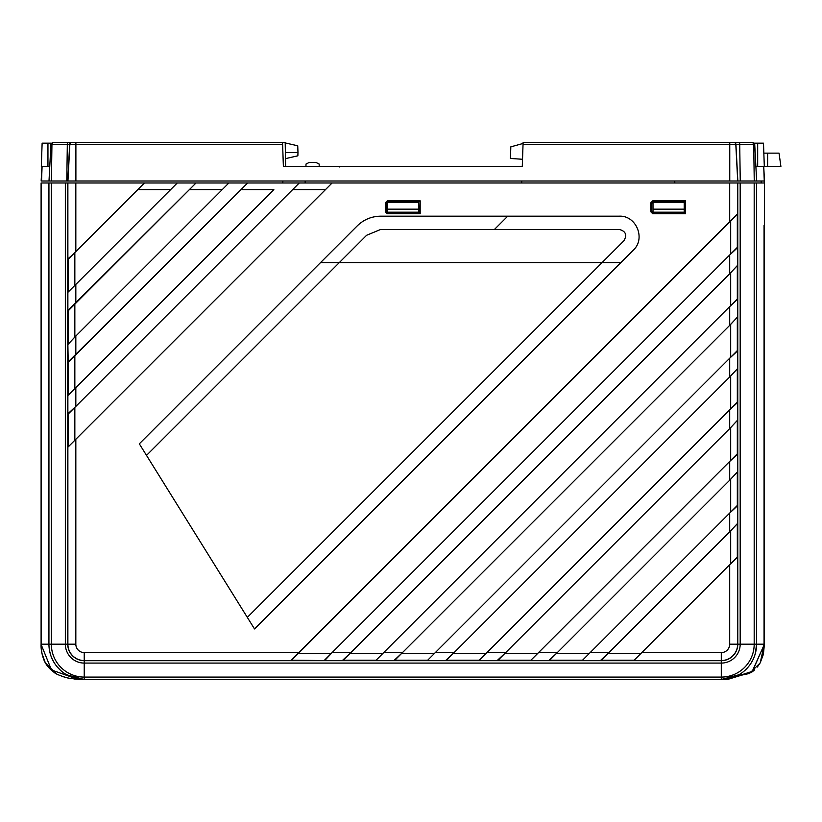 <?xml version="1.0" encoding="UTF-8"?>
<svg xmlns="http://www.w3.org/2000/svg" width="822" height="822" viewBox="0 0 822 822"><rect width="100%" height="100%" fill="white"/><g stroke="black" fill="none" stroke-linecap="round" stroke-linejoin="round"><path stroke-width="1.23" d="M737.324 214.511L737.324 247.36L730.686 253.998L730.686 221.149L737.653 213.617L290.711 660.559L84.234 660.559L84.234 652.596L299.229 652.596M729.7 222.135L729.7 182.987L764.429 182.987L764.049 644.191L764.049 225.423M737.324 266.133L737.324 298.982L730.686 305.609L730.686 272.77L737.653 265.239L729.7 273.757L729.7 254.984L332.078 652.596L350.85 652.596L342.332 660.559L324.69 660.559L332.078 652.596M729.7 273.757L350.85 652.596M730.686 305.609L376.075 660.22L383.699 652.596L402.461 652.596L393.944 660.559L376.301 660.559M730.686 272.77L343.226 660.22L376.075 660.22M737.324 317.744L737.324 350.593L730.686 357.231L730.686 324.382L737.653 316.85L729.7 325.368L729.7 306.596L383.699 652.596M729.7 325.368L402.461 652.596M730.686 357.231L427.687 660.22L435.311 652.596L454.083 652.596L445.565 660.559L427.923 660.559M730.686 324.382L394.848 660.22L427.687 660.22M737.324 369.366L737.324 402.205L730.686 408.842L730.686 376.003L737.653 368.462L729.7 376.99L729.7 358.217L435.311 652.596M729.7 376.99L454.083 652.596M730.686 408.842L479.308 660.22L486.932 652.596L505.694 652.596L497.176 660.559L479.534 660.559M730.686 376.003L446.459 660.22L479.308 660.22M737.324 420.977L737.324 453.826L730.686 460.464L730.686 427.615L737.653 420.083L729.7 428.601L729.7 409.829L486.932 652.596M729.7 428.601L505.694 652.596M730.686 460.464L530.92 660.22L538.544 652.596L557.316 652.596L548.788 660.559L531.156 660.559M730.686 427.615L498.07 660.22L530.92 660.22M737.324 472.588L737.324 505.438L730.686 512.075L730.686 479.226L737.653 471.694L729.7 480.212L729.7 461.45L538.544 652.596M729.7 480.212L557.316 652.596M730.686 512.075L582.531 660.22L590.155 652.596L608.927 652.596L600.409 660.559L582.767 660.559M730.686 479.226L549.692 660.22L582.531 660.22M737.324 524.21L737.324 557.059L730.686 563.687L730.686 530.848L737.653 523.316L729.7 531.834L729.7 513.062L590.155 652.596M729.7 531.834L608.927 652.596M730.686 563.687L634.152 660.22L641.777 652.596L721.295 652.596A8.405 8.405 0 0 0 729.7 644.191L737.653 644.191A16.358 16.358 0 0 1 721.295 660.559L634.379 660.559M730.686 530.848L601.303 660.22L634.152 660.22M366.622 235.277L339.281 262.629L620.816 262.629L254.512 628.933L247.319 617.363L623.898 240.774C627.299 234.938 625.737 231.167 619.213 229.441L380.699 229.441L366.622 235.277M320.508 262.629L339.281 262.629L146.511 455.388L139.319 443.818L357.241 225.886C363.776 219.546 371.595 216.309 380.699 216.176L619.213 216.176C636.259 215.251 645.989 238.76 633.289 250.155L620.816 262.629M146.511 455.388L247.319 617.363M74.843 337.02L67.877 344.552L75.829 336.034L75.829 354.806L67.877 362.194L247.638 182.987L228.865 182.987L74.843 337.02L74.843 304.171L68.205 310.808L68.205 343.658M75.829 336.034L228.865 182.987L177.254 182.987L68.205 292.036L75.829 284.422L75.829 303.184L68.041 310.511M75.829 284.422L177.254 182.987L144.405 182.987L68.205 259.197L68.205 292.036M73.312 254.06L67.877 258.961L67.877 182.987L75.829 182.987L75.829 251.573L144.405 182.987L75.829 182.987M222.238 189.625L189.389 189.625L196.026 182.987L67.877 310.582L67.877 292.94M729.7 182.987L247.638 182.987L241 189.625L273.849 189.625L68.205 395.269L75.829 387.645L75.829 406.417L67.877 413.805L67.877 396.173M241 189.625L68.205 362.43L67.877 344.552M75.829 387.645L273.849 189.625M68.205 362.43L68.205 395.269M75.829 439.267L332.098 182.987L68.205 446.891L75.829 439.267L75.829 644.191A8.405 8.405 0 0 0 84.234 652.596M75.829 406.417L299.259 182.987L68.205 414.041L68.205 446.891M80.988 679.434L69.264 678.232C68.812 678.561 55.927 674.574 54.427 672.581C49.433 668.964 45.981 664.864 44.069 660.282C43.114 657.806 40.71 651.116 41.1 644.191L41.1 182.987L67.877 182.987M727.357 678.962L721.295 679.486L749.767 673.403M751.945 671.995L752.726 671.43M752.777 671.389L754.637 669.848M757.309 667.063L760.175 662.892L763.381 654.343M763.381 654.333L764.429 644.191L751.955 671.995L728.241 679.249M764.039 645.393L760.525 661.412M41.49 645.393L51.488 669.992L77.936 679.301L83.597 679.486M734.046 677.102L738.937 674.759L721.295 679.486L84.234 679.486L78.172 678.962M75.912 678.489L73.836 677.924M71.483 677.102L66.592 674.759L84.234 679.486A35.295 35.295 0 0 1 48.94 644.191L48.94 182.987M60.653 670.454L57.304 667.002M54.632 663.405L52.639 659.922M50.841 655.617L49.628 651.116M83.536 679.486L84.234 679.486A35.295 35.295 0 0 1 48.94 644.191L41.1 644.191L41.901 653.151M76.651 679.208L74.422 678.993M41.922 653.243L45.333 662.861M45.354 662.881L54.971 672.92M55.012 672.951L56.122 673.608M61.804 676.218L62.369 676.414M63.458 676.773L64.815 677.184M64.897 677.205L67.188 677.79M67.25 677.811L69.274 678.232M70.404 678.438L77.062 679.239M727.593 679.301L721.295 679.486A35.295 35.295 0 0 0 756.579 644.191L754.185 644.191L756.579 644.191L756.579 182.987L756.579 644.191L755.377 653.326M731.683 677.924L729.617 678.489M755.901 651.116L754.688 655.617M752.89 659.922L750.897 663.405M748.226 667.002L744.876 670.454M77.936 679.301L84.234 679.486L84.234 677.081L721.295 677.081L721.295 679.486L727.47 679.301L752.387 671.348L764.429 644.191L764.429 225.793M764.049 274.045L764.049 307.192M764.429 311.743L764.429 307.86L764.429 311.743M764.429 315.812L764.429 306.205L764.429 315.812M764.429 297.102L764.429 304.859L764.429 297.102M764.429 298.55L764.429 303.359L764.429 298.55M764.429 295.047L764.429 291.307L764.429 295.047M764.429 288.553L764.429 283.549L764.429 288.553M764.429 287.906L764.429 285.645L764.429 287.906M764.429 276.49L764.429 281.895L764.429 276.49M764.429 272.894L764.429 271.394L764.429 272.894M764.429 265.989L764.429 270.037L764.429 265.989M41.1 182.987L41.1 195.996M41.1 212.59L41.1 644.191M729.7 644.191L729.7 564.683L737.653 557.285L737.776 644.191L737.776 182.987L740.18 182.987L737.776 182.987L740.18 182.987L739.327 182.987L740.18 182.987L740.18 644.191L754.185 644.191L754.185 182.987M729.7 564.683L641.777 652.596M601.303 660.22L600.409 660.559M549.692 660.22L548.788 660.559M498.07 660.22L497.176 660.559M446.459 660.22L445.565 660.559M394.848 660.22L393.944 660.559M343.226 660.22L342.332 660.559M730.686 221.149L291.615 660.22L324.69 660.559M291.615 660.22L290.711 660.559M730.686 253.998L324.454 660.22M729.7 254.984L737.653 247.597L737.653 265.239M729.7 306.596L737.653 299.208L737.653 316.85M729.7 358.217L737.653 350.83L737.653 368.462M729.7 409.829L737.653 402.441L737.653 420.083M729.7 461.45L737.653 454.052L737.653 471.694M729.7 513.062L737.653 505.674L737.653 523.316M653.603 212.857L652.781 213.761L650.798 211.768L651.61 210.864L653.603 212.857L684.798 212.857L685.62 213.761L685.61 200.835L652.781 200.835L653.603 201.575L651.61 203.558L651.61 210.864M652.781 213.761L685.62 213.761M684.223 201.215L685.61 200.835M685.188 201.215L685.188 212.857M684.233 201.575L653.603 201.575M651.61 203.558L650.798 202.829L652.781 200.835M650.798 202.829L650.798 211.768M419.744 212.857L420.176 200.835L387.347 200.835L388.159 201.575L386.176 203.558L386.176 210.864L388.159 212.857L419.354 212.857L420.176 213.761L420.176 200.835M388.159 212.857L387.337 213.761L420.176 213.761M387.337 213.761L385.354 211.768L386.176 210.864M386.176 203.558L385.354 202.829L387.347 200.835M385.354 202.829L385.354 211.768M418.788 201.575L388.159 201.575M418.788 201.215L419.744 201.215M137.777 189.625L170.616 189.625M74.843 285.409L74.843 252.56M189.389 189.625L74.843 304.171M74.843 388.631L74.843 355.792M292.622 189.625L325.461 189.625M74.843 440.253L74.843 407.404M331.091 653.582L298.242 653.582M382.713 653.582L349.864 653.582M434.324 653.582L401.475 653.582M485.936 653.582L453.097 653.582M537.557 653.582L504.708 653.582M589.168 653.582L556.33 653.582M640.79 653.582L607.941 653.582M67.805 142.514L285.203 142.514L285.614 166.404L305.938 166.404L306.02 164.04L309.257 162.417L315.895 162.417L319.131 164.04L319.213 166.404L339.147 166.404L339.805 167.041M754.565 143.696L752.736 142.514L753.712 144.395L523.039 144.395L522.278 166.404L482.596 166.404M305.126 181.004L305.188 182.987M282.871 181.004L282.799 182.987M297.862 155.81L297.975 152.471L285.368 152.471L297.975 152.471L297.862 155.81L285.481 158.625M297.975 152.471L297.739 145.782L285.203 142.925M752.736 142.514L739.163 142.514A1.993 0.545 90 0 1 739.718 144.395L740.242 181.004L756.651 181.004L754.73 144.395L753.712 144.395L754.247 181.004M523.039 144.395L523.111 142.514L733.943 142.514A1.993 1.993 90 0 1 735.926 144.395L737.837 181.004L740.242 181.004M737.837 181.004L41.162 181.004L41.932 166.404L49.772 166.404M521.764 181.004L521.693 182.987M674.749 181.004L674.821 182.987M733.943 142.514L739.163 142.514M754.226 143.172L763.494 143.172L763.844 153.128L779.03 153.128L780.9 166.404L755.88 166.404L756.651 181.004L764.491 181.004L763.72 166.404L764.429 185.279M678.9 201.626L678.88 202.233L678.9 201.626L675.468 201.626L675.489 202.233M684.192 209.158L684.192 202.233L653.007 202.233L653.007 209.158L684.192 209.158L684.192 212.189L653.007 212.189L653.007 209.158M764.429 213.36A0.668 0.668 0 0 1 764.491 213.648L764.491 218.159A0.668 0.668 0 0 1 764.429 218.447M764.481 183.419L764.45 184.549M763.72 166.404L764.491 181.004M469.043 166.404L449.418 166.404M435.865 166.404L416.24 166.404M402.688 166.404L383.052 166.404M369.51 166.404L343.103 166.404M282.542 142.514L282.614 144.395L50.923 144.395L51.334 143.285M52.557 142.545L55.547 142.514M49.001 181.004L50.923 144.395L52.916 142.514L71.648 142.514A1.993 1.993 -90 0 0 69.665 144.395L67.753 181.004M41.316 166.404L42.128 143.172L41.316 166.404L41.932 166.404L41.162 181.004M761.203 181.004L761.172 182.987M282.614 144.395L283.374 166.404L522.278 166.404M51.406 181.004L51.94 144.395L52.916 142.514M418.758 209.158L418.758 212.189L387.563 212.189L387.563 209.158L418.758 209.158L418.758 202.233L387.563 202.233L387.563 209.158M51.426 143.172L42.128 143.172M523.08 143.46L510.832 146.85L510.431 158.461L522.525 159.263M764.306 166.404L763.494 143.172M737.653 182.987L737.653 213.617M494.464 229.441L507.729 216.176M67.743 182.987L67.743 644.191A16.481 16.481 0 0 0 84.234 660.683L84.234 660.559A16.358 16.358 0 0 1 67.877 644.191L75.829 644.191M48.94 644.191L51.344 644.191A32.89 32.89 0 0 0 84.234 677.081L84.234 660.683L721.295 660.683A16.481 16.481 0 0 0 737.776 644.191L740.18 644.191A18.885 18.885 0 0 1 721.295 663.087L84.234 663.087A18.885 18.885 0 0 1 65.349 644.191L67.877 644.191L67.877 447.785M754.185 644.191A32.89 32.89 0 0 1 721.295 677.081L721.295 652.596M51.344 182.987L51.344 644.191L65.349 644.191L65.349 182.987M756.579 644.191L764.049 644.191M41.47 182.987L41.47 644.191M733.81 142.514A1.993 1.993 90 0 1 735.803 144.395L737.714 181.004M729.761 142.514L729.761 181.004M42.086 166.404L41.532 181.004M75.891 142.514L75.891 181.004M71.843 142.514A1.993 1.993 -90 0 0 69.849 144.395L67.938 181.004M67.866 142.514A1.993 0.545 -90 0 0 67.322 144.395L66.788 181.004M47.953 166.404L47.953 143.172M757.678 166.404L757.678 143.172M767.625 153.128L767.625 166.404M45.467 663.087L56.328 673.732M727.47 679.301L726.422 679.362M749.191 673.732L760.062 663.087"/></g></svg>
